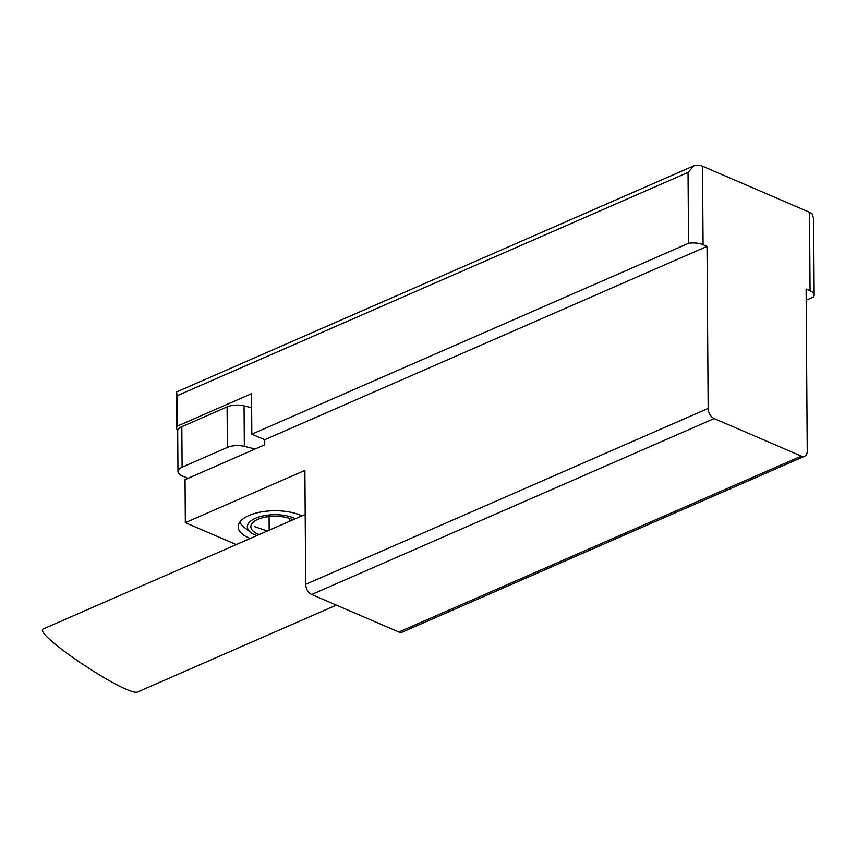 <?xml version="1.0" encoding="UTF-8"?>
<svg xmlns="http://www.w3.org/2000/svg" width="857" height="857" viewBox="0 0 857 857"><rect width="100%" height="100%" fill="white"/><g stroke="black" fill="none" stroke-linecap="round" stroke-linejoin="round"><path stroke-width="1.29" d="M336.34 605.117L137.977 691.824C129.032 698.251 30.113 632.187 43.611 628.802L305.199 514.457M236.253 544.602L185.337 522.674L185.037 479.631L264.738 444.794L264.706 439.737L707.025 246.388L703.061 244.674L702.515 166.194L809.511 212.268A14.055 6.095 179.6 0 1 812.029 213.747L813.625 218.503L814.15 295.012A14.055 6.095 -0.4 0 1 813.357 297.047L806.18 300.186M264.706 439.737L251.819 434.188L251.54 393.684L177.463 426.058L177.249 395.677L688.032 172.407L693.966 165.776L699.087 165.112A14.055 6.095 179.6 0 1 702.515 166.194M251.819 434.188L688.535 243.292L688.032 172.407M185.337 522.674L304.888 470.418L305.681 584.345A8.431 5.335 66.4 0 0 311.68 594.501L398.859 632.038A8.431 5.335 66.4 0 0 402.19 632.177L804.659 456.235A8.431 5.335 -113.6 0 0 807.23 451.071L806.105 289.045L810.058 290.748A14.055 6.095 -0.4 0 1 814.15 295.012M804.659 456.235A8.431 5.335 -113.6 0 1 801.338 456.106L714.16 418.57A8.431 5.335 -113.6 0 1 708.161 408.414L707.025 246.388M688.535 243.292A14.055 6.095 -0.4 0 1 703.061 244.674M177.463 426.058A14.055 6.095 179.6 0 0 176.671 428.104A14.055 6.095 179.6 0 0 177.753 430.418M693.966 165.776L176.456 391.981L177.249 395.677M301.964 515.871A36.53 15.844 179.6 0 0 261.642 511.865A36.53 15.844 179.6 0 0 238.192 526.841A36.53 15.844 179.6 0 0 248.819 537.907A36.53 15.844 179.6 0 0 250.233 538.485M251.637 407.728L244.063 405.864A14.055 6.095 179.6 0 0 227.094 406.904L181.823 426.7A14.055 6.095 179.6 0 0 177.678 431.06L177.967 471.564A14.055 6.095 179.6 0 0 182.048 475.828L187.951 478.367M255.086 449.014L244.341 446.368A14.055 6.095 179.6 0 0 227.384 447.408L182.102 467.204A14.055 6.095 179.6 0 0 177.967 471.564M289.495 518.356L289.516 521.313M269.077 516.546L269.173 530.204M267.288 531.029L254.315 526.53M259.221 534.554A23.889 10.359 -0.4 0 1 253.758 521.742A23.889 10.359 -0.4 0 1 292.976 519.803M256.746 535.636A27.37 11.869 -0.4 0 1 250.78 532.476A27.37 11.869 -0.4 0 1 259.082 516.932A27.37 11.869 -0.4 0 1 295.461 518.721M250.78 532.476L243.945 527.151A35.126 15.244 -0.4 0 1 239.917 521.977M305.681 584.345L708.161 408.414M810.058 290.748L809.511 212.268M398.859 632.038L801.338 456.106M311.68 594.501L714.16 418.57M244.341 446.368L244.063 405.864M227.384 447.408L227.094 406.904M182.102 467.204L181.823 426.7M176.671 428.104L176.424 392.142"/></g></svg>
